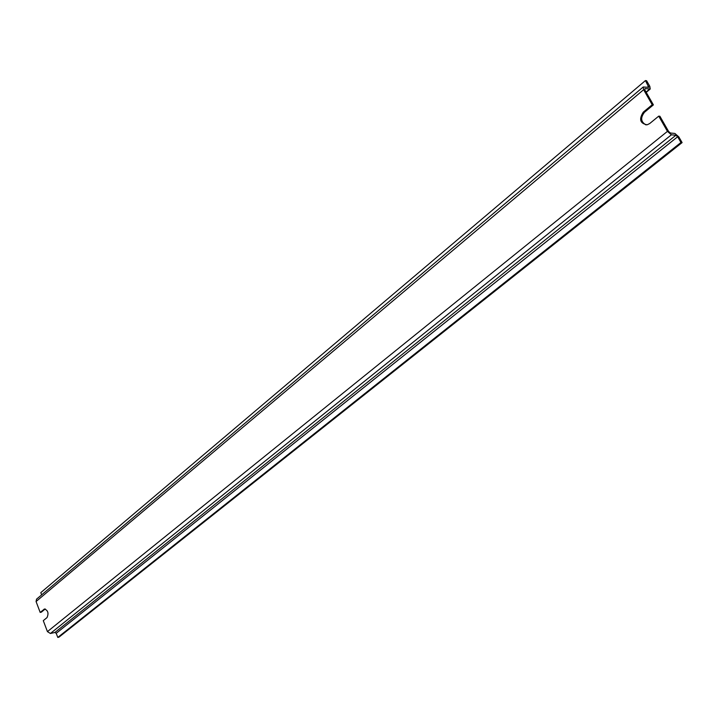 <?xml version="1.0" encoding="UTF-8"?>
<svg xmlns="http://www.w3.org/2000/svg" width="718" height="718" viewBox="0 0 718 718"><rect width="100%" height="100%" fill="white"/><g stroke="black" fill="none" stroke-linecap="round" stroke-linejoin="round"><path stroke-width="1.08" d="M45.225 608.963L41.339 612.176L40.181 612.418L44.48 609.008C48.016 610.372 48.869 613.226 47.038 617.57L43.286 620.648L47.433 631.625L50.404 633.482L54.909 632.477L56.219 633.303L57.79 637.431L58.939 637.171L682.1 142.595L680.951 142.496L57.79 637.431M682.1 142.595L678.806 136.869L674.884 133.449L670.37 133.009L668.611 131.484L659.905 116.262L658.729 116.136L649.736 123.514L647.214 124.788C640.07 123.532 638.76 119.323 643.274 112.152L652.213 104.738L653.389 104.882L644.459 112.286C640.285 117.77 640.815 121.988 646.056 124.932M36.555 599.153L36.071 601.531L40.181 612.418M652.213 104.738L643.615 89.705L643.202 86.995L648.821 87.354L645.437 80.569L40.8 592.637L41.644 594.854M645.437 80.569L646.604 80.73L649.808 86.313L650.221 89.005L644.935 88.574L644.8 89.858L653.389 104.882M680.951 142.496L677.657 136.761L675.916 135.235L671.393 134.813L667.444 131.367L658.729 116.136M45.081 609.07L43.915 609.322M644.459 112.286L643.274 112.152M649.512 89.176L646.065 92.075M648.641 86.151L647.313 87.264M643.615 89.705L36.071 601.531M667.444 131.367L47.433 631.625M671.393 134.813L50.404 633.482M675.916 135.235L54.909 632.477M677.657 136.761L56.219 633.303M650.176 89.05L646.227 92.362M643.202 86.995L36.492 599.207"/></g></svg>
